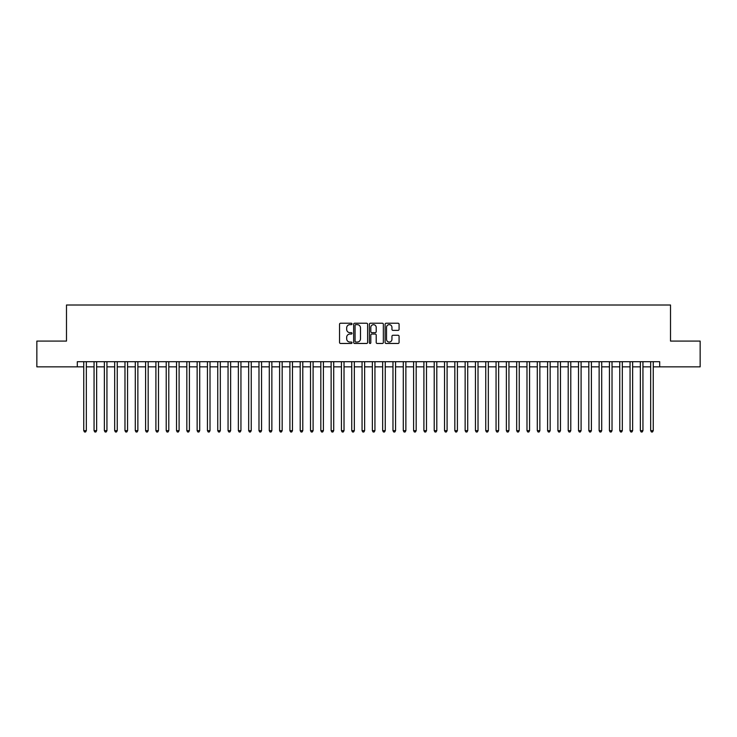 <?xml version="1.0" encoding="UTF-8"?>
<svg xmlns="http://www.w3.org/2000/svg" width="737" height="737" viewBox="0 0 737 737"><rect width="100%" height="100%" fill="white"/><g stroke="black" fill="none" stroke-linecap="round" stroke-linejoin="round"><path stroke-width="1.11" d="M352.01 323.939A0.709 0.709 0 0 0 351.3 323.23L340.549 323.23A1.013 1.013 0 0 0 339.536 324.243L339.536 342.456A1.013 1.013 0 0 0 340.549 343.47L351.3 343.47A0.709 0.709 0 0 0 352.01 342.76A0.709 0.709 0 0 0 351.3 342.051L349.909 342.051A3.234 3.234 0 0 1 346.676 338.817L346.676 337.297A3.234 3.234 0 0 1 349.909 334.054L351.3 334.054A0.709 0.709 0 0 0 352.01 333.354A0.709 0.709 0 0 0 351.3 332.645L349.909 332.645A3.234 3.234 0 0 1 346.676 329.402L346.676 327.891A3.234 3.234 0 0 1 349.909 324.648L351.3 324.648A0.709 0.709 0 0 0 352.01 323.939M398.072 330.369A1.013 1.013 0 0 0 399.076 329.356L399.076 324.243A1.013 1.013 0 0 0 398.072 323.23L386.133 323.23A1.013 1.013 0 0 0 385.119 324.243L385.119 342.456A1.013 1.013 0 0 0 386.133 343.47L398.072 343.47A1.013 1.013 0 0 0 399.076 342.456L399.076 336.284A1.013 1.013 0 0 0 398.072 335.271L392.959 335.271A1.013 1.013 0 0 0 391.946 336.284L391.946 339.342A2.708 2.708 0 0 1 389.237 342.051A2.708 2.708 0 0 1 386.538 339.342L386.538 327.357A2.708 2.708 0 0 1 389.237 324.648A2.708 2.708 0 0 1 391.946 327.357L391.946 329.356A1.013 1.013 0 0 0 392.959 330.369L398.072 330.369M77.311 366.851L36.85 366.851L36.85 341.084L66.487 341.084L66.487 305.007L670.513 305.007L670.513 341.084L700.15 341.084L700.15 366.851L659.689 366.851L659.689 361.701L77.311 361.701L77.311 366.851L83.751 366.851M367.616 324.243A1.013 1.013 0 0 0 366.602 323.23L354.663 323.23A1.013 1.013 0 0 0 353.649 324.243L353.649 342.456A1.013 1.013 0 0 0 354.663 343.47L366.602 343.47A1.013 1.013 0 0 0 367.616 342.456L367.616 324.243M370.398 323.23L382.337 323.23A1.013 1.013 0 0 1 383.351 324.243L383.351 342.456A1.013 1.013 0 0 1 382.337 343.47L377.224 343.47A1.013 1.013 0 0 1 376.211 342.456L376.211 335.068A1.013 1.013 0 0 0 375.207 334.054L371.817 334.054A1.013 1.013 0 0 0 370.803 335.068L370.803 342.76A0.709 0.709 0 0 1 370.094 343.47A0.709 0.709 0 0 1 369.384 342.76L369.384 324.243A1.013 1.013 0 0 1 370.398 323.23M86.33 366.851L94.06 366.851M96.639 366.851L104.368 366.851M106.939 366.851L114.677 366.851M117.247 366.851L124.977 366.851M127.556 366.851L135.286 366.851M137.865 366.851L145.594 366.851M148.174 366.851L155.903 366.851M158.483 366.851L166.212 366.851M168.791 366.851L176.521 366.851M179.1 366.851L186.83 366.851M189.4 366.851L197.138 366.851M199.709 366.851L207.438 366.851M210.017 366.851L217.747 366.851M220.326 366.851L228.055 366.851M230.635 366.851L238.364 366.851M240.944 366.851L248.673 366.851M251.253 366.851L258.982 366.851M261.561 366.851L269.291 366.851M271.861 366.851L279.599 366.851M282.17 366.851L289.908 366.851M292.478 366.851L300.208 366.851M302.787 366.851L310.517 366.851M313.096 366.851L320.825 366.851M323.405 366.851L331.134 366.851M333.714 366.851L341.443 366.851M344.022 366.851L351.752 366.851M354.331 366.851L362.06 366.851M364.631 366.851L372.369 366.851M374.94 366.851L382.669 366.851M385.248 366.851L392.978 366.851M395.557 366.851L403.286 366.851M405.866 366.851L413.595 366.851M416.175 366.851L423.904 366.851M426.483 366.851L434.213 366.851M436.792 366.851L444.522 366.851M447.092 366.851L454.83 366.851M457.401 366.851L465.139 366.851M467.709 366.851L475.439 366.851M478.018 366.851L485.747 366.851M488.327 366.851L496.056 366.851M498.636 366.851L506.365 366.851M508.945 366.851L516.674 366.851M519.253 366.851L526.983 366.851M529.562 366.851L537.291 366.851M539.862 366.851L547.6 366.851M550.171 366.851L557.9 366.851M560.479 366.851L568.209 366.851M570.788 366.851L578.517 366.851M581.097 366.851L588.826 366.851M591.406 366.851L599.135 366.851M601.714 366.851L609.444 366.851M612.023 366.851L619.753 366.851M622.323 366.851L630.061 366.851M632.632 366.851L640.361 366.851M642.94 366.851L650.67 366.851M653.249 366.851L659.689 366.851M355.778 324.648A0.709 0.709 0 0 0 355.068 325.358L355.068 341.342A0.709 0.709 0 0 0 355.778 342.051L357.242 342.051A3.234 3.234 0 0 0 360.485 338.817L360.485 327.891A3.234 3.234 0 0 0 357.242 324.648L355.778 324.648M376.211 327.403A2.708 2.708 0 0 0 373.512 324.704A2.708 2.708 0 0 0 370.803 327.403L370.803 331.632A1.013 1.013 0 0 0 371.817 332.645L375.207 332.645A1.013 1.013 0 0 0 376.211 331.632L376.211 327.403M86.33 361.701L86.33 430.657L83.751 430.657L83.751 361.701M86.33 430.657L85.556 431.993L84.525 431.993L83.751 430.657M96.639 361.701L96.639 430.657L94.06 430.657L94.06 361.701M96.639 430.657L95.865 431.993L94.833 431.993L94.06 430.657M106.939 361.701L106.939 430.657L104.368 430.657L104.368 361.701M106.939 430.657L106.165 431.993L105.142 431.993L104.368 430.657M117.247 361.701L117.247 430.657L114.677 430.657L114.677 361.701M117.247 430.657L116.474 431.993L115.442 431.993L114.677 430.657M127.556 361.701L127.556 430.657L124.977 430.657L124.977 361.701M127.556 430.657L126.782 431.993L125.751 431.993L124.977 430.657M137.865 361.701L137.865 430.657L135.286 430.657L135.286 361.701M137.865 430.657L137.091 431.993L136.059 431.993L135.286 430.657M148.174 361.701L148.174 430.657L145.594 430.657L145.594 361.701M148.174 430.657L147.4 431.993L146.368 431.993L145.594 430.657M158.483 361.701L158.483 430.657L155.903 430.657L155.903 361.701M158.483 430.657L157.709 431.993L156.677 431.993L155.903 430.657M168.791 361.701L168.791 430.657L166.212 430.657L166.212 361.701M168.791 430.657L168.018 431.993L166.986 431.993L166.212 430.657M179.1 361.701L179.1 430.657L176.521 430.657L176.521 361.701M179.1 430.657L178.326 431.993L177.295 431.993L176.521 430.657M189.4 361.701L189.4 430.657L186.83 430.657L186.83 361.701M189.4 430.657L188.635 431.993L187.603 431.993L186.83 430.657M199.709 361.701L199.709 430.657L197.138 430.657L197.138 361.701M199.709 430.657L198.935 431.993L197.912 431.993L197.138 430.657M210.017 361.701L210.017 430.657L207.438 430.657L207.438 361.701M210.017 430.657L209.244 431.993L208.212 431.993L207.438 430.657M220.326 361.701L220.326 430.657L217.747 430.657L217.747 361.701M220.326 430.657L219.552 431.993L218.52 431.993L217.747 430.657M230.635 361.701L230.635 430.657L228.055 430.657L228.055 361.701M230.635 430.657L229.861 431.993L228.829 431.993L228.055 430.657M240.944 361.701L240.944 430.657L238.364 430.657L238.364 361.701M240.944 430.657L240.17 431.993L239.138 431.993L238.364 430.657M251.253 361.701L251.253 430.657L248.673 430.657L248.673 361.701M251.253 430.657L250.479 431.993L249.447 431.993L248.673 430.657M261.561 361.701L261.561 430.657L258.982 430.657L258.982 361.701M261.561 430.657L260.787 431.993L259.756 431.993L258.982 430.657M271.861 361.701L271.861 430.657L269.291 430.657L269.291 361.701M271.861 430.657L271.096 431.993L270.064 431.993L269.291 430.657M282.17 361.701L282.17 430.657L279.599 430.657L279.599 361.701M282.17 430.657L281.396 431.993L280.373 431.993L279.599 430.657M292.478 361.701L292.478 430.657L289.908 430.657L289.908 361.701M292.478 430.657L291.705 431.993L290.673 431.993L289.908 430.657M302.787 361.701L302.787 430.657L300.208 430.657L300.208 361.701M302.787 430.657L302.013 431.993L300.982 431.993L300.208 430.657M313.096 361.701L313.096 430.657L310.517 430.657L310.517 361.701M313.096 430.657L312.322 431.993L311.29 431.993L310.517 430.657M323.405 361.701L323.405 430.657L320.825 430.657L320.825 361.701M323.405 430.657L322.631 431.993L321.599 431.993L320.825 430.657M333.714 361.701L333.714 430.657L331.134 430.657L331.134 361.701M333.714 430.657L332.94 431.993L331.908 431.993L331.134 430.657M344.022 361.701L344.022 430.657L341.443 430.657L341.443 361.701M344.022 430.657L343.249 431.993L342.217 431.993L341.443 430.657M354.331 361.701L354.331 430.657L351.752 430.657L351.752 361.701M354.331 430.657L353.557 431.993L352.526 431.993L351.752 430.657M364.631 361.701L364.631 430.657L362.06 430.657L362.06 361.701M364.631 430.657L363.866 431.993L362.834 431.993L362.06 430.657M374.94 361.701L374.94 430.657L372.369 430.657L372.369 361.701M374.94 430.657L374.166 431.993L373.134 431.993L372.369 430.657M385.248 361.701L385.248 430.657L382.669 430.657L382.669 361.701M385.248 430.657L384.474 431.993L383.443 431.993L382.669 430.657M395.557 361.701L395.557 430.657L392.978 430.657L392.978 361.701M395.557 430.657L394.783 431.993L393.751 431.993L392.978 430.657M405.866 361.701L405.866 430.657L403.286 430.657L403.286 361.701M405.866 430.657L405.092 431.993L404.06 431.993L403.286 430.657M416.175 361.701L416.175 430.657L413.595 430.657L413.595 361.701M416.175 430.657L415.401 431.993L414.369 431.993L413.595 430.657M426.483 361.701L426.483 430.657L423.904 430.657L423.904 361.701M426.483 430.657L425.71 431.993L424.678 431.993L423.904 430.657M436.792 361.701L436.792 430.657L434.213 430.657L434.213 361.701M436.792 430.657L436.018 431.993L434.987 431.993L434.213 430.657M447.092 361.701L447.092 430.657L444.522 430.657L444.522 361.701M447.092 430.657L446.327 431.993L445.295 431.993L444.522 430.657M457.401 361.701L457.401 430.657L454.83 430.657L454.83 361.701M457.401 430.657L456.627 431.993L455.604 431.993L454.83 430.657M467.709 361.701L467.709 430.657L465.139 430.657L465.139 361.701M467.709 430.657L466.936 431.993L465.904 431.993L465.139 430.657M478.018 361.701L478.018 430.657L475.439 430.657L475.439 361.701M478.018 430.657L477.244 431.993L476.213 431.993L475.439 430.657M488.327 361.701L488.327 430.657L485.747 430.657L485.747 361.701M488.327 430.657L487.553 431.993L486.521 431.993L485.747 430.657M498.636 361.701L498.636 430.657L496.056 430.657L496.056 361.701M498.636 430.657L497.862 431.993L496.83 431.993L496.056 430.657M508.945 361.701L508.945 430.657L506.365 430.657L506.365 361.701M508.945 430.657L508.171 431.993L507.139 431.993L506.365 430.657M519.253 361.701L519.253 430.657L516.674 430.657L516.674 361.701M519.253 430.657L518.479 431.993L517.448 431.993L516.674 430.657M529.562 361.701L529.562 430.657L526.983 430.657L526.983 361.701M529.562 430.657L528.788 431.993L527.756 431.993L526.983 430.657M539.862 361.701L539.862 430.657L537.291 430.657L537.291 361.701M539.862 430.657L539.088 431.993L538.065 431.993L537.291 430.657M550.171 361.701L550.171 430.657L547.6 430.657L547.6 361.701M550.171 430.657L549.397 431.993L548.365 431.993L547.6 430.657M560.479 361.701L560.479 430.657L557.9 430.657L557.9 361.701M560.479 430.657L559.705 431.993L558.674 431.993L557.9 430.657M570.788 361.701L570.788 430.657L568.209 430.657L568.209 361.701M570.788 430.657L570.014 431.993L568.982 431.993L568.209 430.657M581.097 361.701L581.097 430.657L578.517 430.657L578.517 361.701M581.097 430.657L580.323 431.993L579.291 431.993L578.517 430.657M591.406 361.701L591.406 430.657L588.826 430.657L588.826 361.701M591.406 430.657L590.632 431.993L589.6 431.993L588.826 430.657M601.714 361.701L601.714 430.657L599.135 430.657L599.135 361.701M601.714 430.657L600.941 431.993L599.909 431.993L599.135 430.657M612.023 361.701L612.023 430.657L609.444 430.657L609.444 361.701M612.023 430.657L611.249 431.993L610.218 431.993L609.444 430.657M622.323 361.701L622.323 430.657L619.753 430.657L619.753 361.701M622.323 430.657L621.558 431.993L620.526 431.993L619.753 430.657M632.632 361.701L632.632 430.657L630.061 430.657L630.061 361.701M632.632 430.657L631.858 431.993L630.835 431.993L630.061 430.657M642.94 361.701L642.94 430.657L640.361 430.657L640.361 361.701M642.94 430.657L642.167 431.993L641.135 431.993L640.361 430.657M653.249 361.701L653.249 430.657L650.67 430.657L650.67 361.701M653.249 430.657L652.475 431.993L651.444 431.993L650.67 430.657"/></g></svg>
